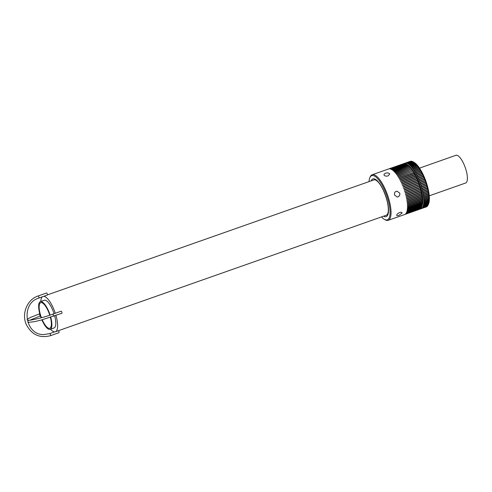 <?xml version="1.0" encoding="UTF-8"?>
<svg xmlns="http://www.w3.org/2000/svg" width="492" height="492" viewBox="0 0 492 492"><rect width="100%" height="100%" fill="white"/><g stroke="black" fill="none" stroke-linecap="round" stroke-linejoin="round"><path stroke-width="0.74" d="M41.414 317.721A13.579 4.379 70.6 0 1 40.627 315.415A13.579 4.379 70.6 0 1 40.75 302.678A13.579 4.379 70.6 0 1 49.772 315.188M50.387 317.303A13.579 4.379 70.6 0 1 49.772 328.293A13.579 4.379 70.6 0 1 42.251 319.775M50.11 315.071A14.68 4.729 -109.4 0 0 40.381 301.639A14.68 4.729 -109.4 0 0 41.07 317.814M41.894 319.874A14.68 4.729 -109.4 0 0 50.135 329.332A14.68 4.729 -109.4 0 0 50.737 317.186M429.264 195.816L465.666 182.999A14.68 4.729 -109.4 0 0 465.801 169.23A14.68 4.729 -109.4 0 0 455.912 155.3L419.51 168.123M40.381 301.639L44.317 300.255A14.68 4.729 70.6 0 1 44.877 300.163A14.68 4.729 70.6 0 1 54.052 313.712M54.674 315.827A14.68 4.729 70.6 0 1 54.071 327.949L50.135 329.332M42.33 296.824A18.721 6.033 -109.4 0 0 40.787 301.498M50.541 329.191A18.721 6.033 -109.4 0 0 55.411 331.756A18.721 6.033 -109.4 0 0 55.928 315.384M55.282 313.275A18.721 6.033 -109.4 0 0 43.714 296.332M420.008 182.637A24.151 7.78 -109.4 0 0 419.879 182.292L425.125 180.447A24.151 7.78 70.6 0 1 425.254 180.792L420.008 182.637A24.151 7.78 -109.4 0 1 420.414 183.78L425.654 181.935L425.777 182.28L420.531 184.125A24.151 7.78 -109.4 0 0 420.414 183.78L425.66 181.935A24.151 7.78 70.6 0 1 425.777 182.28A24.151 7.78 70.6 0 1 426.158 183.43A24.151 7.78 70.6 0 1 426.269 183.78L421.029 185.625A24.151 7.78 -109.4 0 0 420.918 185.275L426.158 183.43L426.269 183.78A24.151 7.78 70.6 0 1 426.626 184.93A24.151 7.78 70.6 0 1 426.73 185.281L421.484 187.126A24.151 7.78 -109.4 0 0 421.38 186.775A24.151 7.78 -109.4 0 0 421.029 185.625M426.607 184.937L426.73 185.281A24.151 7.78 70.6 0 1 427.056 186.431A24.151 7.78 70.6 0 1 427.148 186.775L421.908 188.62A24.151 7.78 -109.4 0 0 421.81 188.276A24.151 7.78 -109.4 0 0 421.484 187.126M427.031 186.437L427.148 186.775A24.151 7.78 70.6 0 1 427.45 187.913A24.151 7.78 70.6 0 1 427.536 188.258L422.29 190.103A24.151 7.78 -109.4 0 0 422.204 189.764A24.151 7.78 -109.4 0 0 421.908 188.62M427.419 187.926L427.536 188.258A24.151 7.78 70.6 0 1 427.8 189.389A24.151 7.78 70.6 0 1 427.88 189.727L422.634 191.572A24.151 7.78 -109.4 0 0 422.56 191.234A24.151 7.78 -109.4 0 0 422.29 190.103M427.763 189.402L427.88 189.727A24.151 7.78 70.6 0 1 428.114 190.834A24.151 7.78 70.6 0 1 428.181 191.167L422.936 193.012A24.151 7.78 -109.4 0 0 422.868 192.679A24.151 7.78 -109.4 0 0 422.634 191.572M428.071 190.853L428.181 191.167A24.151 7.78 70.6 0 1 428.384 192.255A24.151 7.78 70.6 0 1 428.44 192.581L423.194 194.426A24.151 7.78 -109.4 0 0 423.138 194.1A24.151 7.78 -109.4 0 0 422.936 193.012M428.329 192.274L428.44 192.581A24.151 7.78 70.6 0 1 428.606 193.639A24.151 7.78 70.6 0 1 428.655 193.959L423.409 195.804A24.151 7.78 -109.4 0 0 423.366 195.484A24.151 7.78 -109.4 0 0 423.194 194.426M428.55 193.657L428.655 193.959A24.151 7.78 70.6 0 1 428.79 194.986A24.151 7.78 70.6 0 1 428.827 195.293L423.581 197.138A24.151 7.78 -109.4 0 0 423.544 196.831A24.151 7.78 -109.4 0 0 423.409 195.804M428.723 195.004L428.827 195.293A24.151 7.78 70.6 0 1 428.926 196.283A24.151 7.78 70.6 0 1 428.95 196.579L423.704 198.424A24.151 7.78 -109.4 0 0 423.68 198.128A24.151 7.78 -109.4 0 0 423.581 197.138M428.858 196.308L428.95 196.579A24.151 7.78 70.6 0 1 429.018 197.532A24.151 7.78 70.6 0 1 429.03 197.809L423.784 199.66A24.151 7.78 -109.4 0 0 423.772 199.377A24.151 7.78 -109.4 0 0 423.704 198.424M428.938 197.556L429.03 197.809A24.151 7.78 70.6 0 1 429.061 198.719A24.151 7.78 70.6 0 1 429.061 198.983L423.821 200.834A24.151 7.78 -109.4 0 0 423.815 200.564A24.151 7.78 -109.4 0 0 423.784 199.66M428.975 198.743L429.061 198.983A24.151 7.78 70.6 0 1 429.055 199.844A24.151 7.78 70.6 0 1 429.049 200.096L423.803 201.941A24.151 7.78 -109.4 0 0 423.809 201.689A24.151 7.78 -109.4 0 0 423.821 200.834M428.969 199.875L429.049 200.096A24.151 7.78 70.6 0 1 429.006 200.902A24.151 7.78 70.6 0 1 428.987 201.142L423.741 202.987A24.151 7.78 -109.4 0 0 423.76 202.753A24.151 7.78 -109.4 0 0 423.803 201.941M428.913 200.933L428.987 201.142A24.151 7.78 70.6 0 1 428.907 201.892A24.151 7.78 70.6 0 1 428.883 202.107L423.637 203.959A24.151 7.78 -109.4 0 0 423.667 203.737A24.151 7.78 -109.4 0 0 423.741 202.987M428.815 201.923L428.883 202.107A24.151 7.78 70.6 0 1 428.766 202.802A24.151 7.78 70.6 0 1 428.729 203.005L423.483 204.85A24.151 7.78 -109.4 0 0 423.526 204.647A24.151 7.78 -109.4 0 0 423.637 203.959M428.667 202.839L428.729 203.005A24.151 7.78 70.6 0 1 428.581 203.633A24.151 7.78 70.6 0 1 428.532 203.817L423.286 205.662A24.151 7.78 -109.4 0 0 423.335 205.484A24.151 7.78 -109.4 0 0 423.483 204.85M428.477 203.67L428.532 203.817A24.151 7.78 70.6 0 1 428.347 204.383A24.151 7.78 70.6 0 1 428.286 204.543L423.046 206.394A24.151 7.78 -109.4 0 0 423.108 206.228A24.151 7.78 -109.4 0 0 423.286 205.662M428.243 204.42L428.286 204.543A24.151 7.78 70.6 0 1 428.231 204.69A24.151 7.78 70.6 0 1 428.071 205.047A24.151 7.78 70.6 0 1 428.003 205.189L422.757 207.034A24.151 7.78 -109.4 0 0 422.831 206.892A24.151 7.78 -109.4 0 0 423.046 206.394M427.966 205.084L428.003 205.189A24.151 7.78 70.6 0 1 427.757 205.619A24.151 7.78 70.6 0 1 427.677 205.736L422.431 207.587A24.151 7.78 -109.4 0 0 422.511 207.464A24.151 7.78 -109.4 0 0 422.757 207.034M427.646 205.656L427.677 205.736A24.151 7.78 70.6 0 1 427.394 206.099A24.151 7.78 70.6 0 1 427.308 206.197L422.062 208.042A24.151 7.78 -109.4 0 0 422.154 207.944A24.151 7.78 -109.4 0 0 422.431 207.587M427.29 206.136L427.308 206.197A24.151 7.78 70.6 0 1 427.001 206.486A24.151 7.78 70.6 0 1 426.902 206.56L421.656 208.405A24.151 7.78 -109.4 0 0 421.755 208.331A24.151 7.78 -109.4 0 0 422.062 208.042M426.89 206.523L426.902 206.56A24.151 7.78 70.6 0 1 426.564 206.775A24.151 7.78 70.6 0 1 426.459 206.831L423.815 207.569M426.453 206.812L426.459 206.831A24.151 7.78 70.6 0 1 426.213 206.929L424.842 207.415M405.045 163.184L410.291 161.345A24.151 7.78 70.6 0 1 410.402 161.302L405.156 163.153A24.151 7.78 -109.4 0 0 405.045 163.184A24.151 7.78 -109.4 0 0 404.922 163.221A24.151 7.78 -109.4 0 0 404.676 163.319A24.151 7.78 -109.4 0 0 404.572 163.375A24.151 7.78 -109.4 0 0 404.301 163.541L404.313 163.578M405.549 163.086L410.789 161.241A24.151 7.78 70.6 0 1 410.912 161.228L405.672 163.08A24.151 7.78 -109.4 0 0 405.549 163.086A24.151 7.78 -109.4 0 0 405.156 163.153M410.402 161.302A24.151 7.78 70.6 0 1 410.789 161.241L410.802 161.271M406.084 163.086L411.33 161.241A24.151 7.78 70.6 0 1 411.46 161.253L406.214 163.104A24.151 7.78 -109.4 0 0 406.084 163.086A24.151 7.78 -109.4 0 0 405.672 163.08M410.912 161.228A24.151 7.78 70.6 0 1 411.33 161.241L411.349 161.296M406.65 163.19L411.896 161.339A24.151 7.78 70.6 0 1 412.032 161.376L406.786 163.227A24.151 7.78 -109.4 0 0 406.65 163.19A24.151 7.78 -109.4 0 0 406.214 163.104M411.46 161.253A24.151 7.78 70.6 0 1 411.896 161.339L411.921 161.419M407.247 163.387L412.487 161.536A24.151 7.78 70.6 0 1 412.628 161.597L407.388 163.442A24.151 7.78 -109.4 0 0 407.247 163.387A24.151 7.78 -109.4 0 0 406.786 163.227M412.032 161.376A24.151 7.78 70.6 0 1 412.487 161.536L412.524 161.634M407.862 163.682L413.108 161.831A24.151 7.78 70.6 0 1 413.145 161.856A24.151 7.78 70.6 0 1 413.255 161.917L408.009 163.762A24.151 7.78 -109.4 0 0 407.862 163.682A24.151 7.78 -109.4 0 0 407.388 163.442M412.628 161.597A24.151 7.78 70.6 0 1 413.108 161.831L413.151 161.954M408.501 164.07L413.747 162.225A24.151 7.78 70.6 0 1 413.895 162.329L408.655 164.174A24.151 7.78 -109.4 0 0 408.501 164.07A24.151 7.78 -109.4 0 0 408.009 163.762M413.255 161.917A24.151 7.78 70.6 0 1 413.747 162.225L413.797 162.366M409.159 164.556L414.405 162.711A24.151 7.78 70.6 0 1 414.559 162.834L409.319 164.679A24.151 7.78 -109.4 0 0 409.159 164.556A24.151 7.78 -109.4 0 0 408.655 164.174M413.895 162.329A24.151 7.78 70.6 0 1 414.405 162.711L414.461 162.87M409.836 165.127L415.082 163.282A24.151 7.78 70.6 0 1 415.236 163.43L409.996 165.275A24.151 7.78 -109.4 0 0 409.836 165.127A24.151 7.78 -109.4 0 0 409.319 164.679M414.559 162.834A24.151 7.78 70.6 0 1 415.082 163.282L415.143 163.461M410.525 165.798L415.765 163.947A24.151 7.78 70.6 0 1 415.931 164.113L410.685 165.964A24.151 7.78 -109.4 0 0 410.525 165.798A24.151 7.78 -109.4 0 0 409.996 165.275M415.236 163.43A24.151 7.78 70.6 0 1 415.765 163.947L415.838 164.15M411.22 166.548L416.466 164.703A24.151 7.78 70.6 0 1 416.632 164.888L411.386 166.733A24.151 7.78 -109.4 0 0 411.22 166.548A24.151 7.78 -109.4 0 0 410.685 165.964M415.931 164.113A24.151 7.78 70.6 0 1 416.466 164.703L416.546 164.918M411.927 167.385L417.173 165.533A24.151 7.78 70.6 0 1 417.339 165.743L412.093 167.588A24.151 7.78 -109.4 0 0 411.927 167.385A24.151 7.78 -109.4 0 0 411.386 166.733M416.632 164.888A24.151 7.78 70.6 0 1 417.173 165.533L417.253 165.767M412.64 168.295L417.88 166.45A24.151 7.78 70.6 0 1 418.046 166.671L412.806 168.522A24.151 7.78 -109.4 0 0 412.64 168.295A24.151 7.78 -109.4 0 0 412.093 167.588M417.339 165.743A24.151 7.78 70.6 0 1 417.88 166.45L417.972 166.702M413.348 169.285L418.594 167.44A24.151 7.78 70.6 0 1 418.76 167.68L413.514 169.525A24.151 7.78 -109.4 0 0 413.348 169.285A24.151 7.78 -109.4 0 0 412.806 168.522M418.046 166.671A24.151 7.78 70.6 0 1 418.594 167.44L418.686 167.704M414.061 170.349L419.301 168.504A24.151 7.78 70.6 0 1 419.467 168.756L414.227 170.607A24.151 7.78 -109.4 0 0 414.061 170.349A24.151 7.78 -109.4 0 0 413.514 169.525M418.76 167.68A24.151 7.78 70.6 0 1 419.301 168.504L419.399 168.781M414.768 171.48L420.008 169.629A24.151 7.78 70.6 0 1 420.174 169.906L414.928 171.751A24.151 7.78 -109.4 0 0 414.768 171.48A24.151 7.78 -109.4 0 0 414.227 170.607M419.467 168.756A24.151 7.78 70.6 0 1 420.008 169.629L420.113 169.924M415.463 172.667L420.703 170.822A24.151 7.78 70.6 0 1 420.869 171.105L415.623 172.956A24.151 7.78 -109.4 0 0 415.463 172.667A24.151 7.78 -109.4 0 0 414.928 171.751M420.174 169.906A24.151 7.78 70.6 0 1 420.703 170.822L420.814 171.124M416.146 173.916L421.392 172.071A24.151 7.78 70.6 0 1 421.552 172.366L416.306 174.217A24.151 7.78 -109.4 0 0 416.146 173.916A24.151 7.78 -109.4 0 0 415.623 172.956M420.869 171.105A24.151 7.78 70.6 0 1 421.392 172.071L421.503 172.385M416.822 175.22L422.062 173.368A24.151 7.78 70.6 0 1 422.216 173.682L416.976 175.527A24.151 7.78 -109.4 0 0 416.822 175.22A24.151 7.78 -109.4 0 0 416.306 174.217M421.552 172.366A24.151 7.78 70.6 0 1 422.062 173.368L422.179 173.694M417.48 176.567L422.72 174.715A24.151 7.78 70.6 0 1 422.868 175.035L417.628 176.88A24.151 7.78 -109.4 0 0 417.48 176.567A24.151 7.78 -109.4 0 0 416.976 175.527M422.216 173.682A24.151 7.78 70.6 0 1 422.72 174.715L422.837 175.047M418.114 177.95L423.36 176.105A24.151 7.78 70.6 0 1 423.501 176.431L418.262 178.276A24.151 7.78 -109.4 0 0 418.114 177.95A24.151 7.78 -109.4 0 0 417.628 176.88M422.868 175.035A24.151 7.78 70.6 0 1 423.36 176.105L423.477 176.443A24.151 7.78 70.6 0 1 423.975 177.526A24.151 7.78 70.6 0 1 424.11 177.858L418.87 179.709A24.151 7.78 -109.4 0 0 418.729 179.371A24.151 7.78 -109.4 0 0 418.262 178.276M418.729 179.371L423.975 177.526L424.092 177.864A24.151 7.78 70.6 0 1 424.565 178.977A24.151 7.78 70.6 0 1 424.694 179.316L419.455 181.161A24.151 7.78 -109.4 0 0 419.319 180.822A24.151 7.78 -109.4 0 0 418.87 179.709M419.319 180.822L424.565 178.977L424.682 179.322M424.694 179.316A24.151 7.78 70.6 0 1 425.125 180.447L425.248 180.792A24.151 7.78 70.6 0 1 425.66 181.935M419.879 182.292A24.151 7.78 -109.4 0 0 419.455 181.161M420.279 208.872L420.291 208.909A24.151 7.78 -109.4 0 0 420.34 208.909A24.151 7.78 -109.4 0 0 420.734 208.848A24.151 7.78 -109.4 0 0 420.851 208.817A24.151 7.78 -109.4 0 0 420.967 208.78L421.213 208.676A24.151 7.78 -109.4 0 0 421.318 208.62A24.151 7.78 -109.4 0 0 421.656 208.405M421.318 208.62L426.564 206.775M421.755 208.331L427.001 206.486M422.154 207.944L427.394 206.099M422.511 207.464L427.757 205.619M422.831 206.892L428.071 205.047M423.108 206.228L428.347 204.383M423.335 205.484L428.581 203.633M423.526 204.647L428.766 202.802M423.667 203.737L428.907 201.892M423.76 202.753L429.006 200.902M423.809 201.689L429.055 199.844M423.815 200.564L429.061 198.719M423.772 199.377L429.018 197.532M423.68 198.128L428.926 196.283M423.544 196.831L428.79 194.986M423.366 195.484L428.606 193.639M423.138 194.1L428.384 192.255M422.868 192.679L428.114 190.834M422.56 191.234L427.8 189.389M422.204 189.764L427.45 187.913M421.81 188.276L427.056 186.431M421.38 186.775L426.626 184.93M428.231 204.69L428.581 203.836A23.413 7.546 -109.4 0 0 425.961 181.413A23.413 7.546 -109.4 0 0 413.957 162.305L413.145 161.856M420.918 185.275A24.151 7.78 -109.4 0 0 420.531 184.125M407.001 164.408A23.413 7.546 70.6 0 1 419.405 183.725A23.413 7.546 70.6 0 1 421.847 206.548M369.025 181.622A23.413 7.546 70.6 0 1 369.492 178.694A23.413 7.546 70.6 0 1 369.781 177.858A23.413 7.546 70.6 0 1 386.638 195.262A23.413 7.546 70.6 0 1 384.412 219.389L385.218 219.838A24.151 7.78 -109.4 0 0 388.194 220.318A24.151 7.78 -109.4 0 0 390.513 217.212A24.151 7.78 -109.4 0 0 385.654 190.195A24.151 7.78 -109.4 0 0 372.155 174.765L403.612 163.682A24.151 7.78 70.6 0 1 403.797 163.627A24.151 7.78 70.6 0 1 403.907 163.596L388.834 168.91A24.151 7.78 -109.4 0 0 388.717 168.934L403.797 163.639M389.35 168.848A24.151 7.78 -109.4 0 0 389.227 168.848L404.301 163.541A24.151 7.78 70.6 0 1 404.424 163.535L389.35 168.848M404.424 163.535A24.151 7.78 70.6 0 1 404.842 163.559A24.151 7.78 70.6 0 1 404.971 163.572L389.898 168.885A24.151 7.78 -109.4 0 0 389.769 168.867L404.867 163.615M404.971 163.572A24.151 7.78 70.6 0 1 405.414 163.67A24.151 7.78 70.6 0 1 405.549 163.707L390.476 169.02A24.151 7.78 -109.4 0 0 390.341 168.977L405.445 163.75M405.549 163.707A24.151 7.78 70.6 0 1 406.011 163.879A24.151 7.78 70.6 0 1 406.152 163.941L391.078 169.248A24.151 7.78 -109.4 0 0 390.937 169.187L406.048 163.977M406.152 163.941A24.151 7.78 70.6 0 1 406.589 164.162A24.151 7.78 70.6 0 1 406.632 164.187A24.151 7.78 70.6 0 1 406.779 164.273L391.706 169.58A24.151 7.78 -109.4 0 0 391.558 169.494L406.675 164.31M406.779 164.273A24.151 7.78 70.6 0 1 407.271 164.586A24.151 7.78 70.6 0 1 407.425 164.697L392.352 170.004A24.151 7.78 -109.4 0 0 392.198 169.894L407.327 164.728M407.425 164.697A24.151 7.78 70.6 0 1 407.936 165.084A24.151 7.78 70.6 0 1 408.089 165.214L393.016 170.521A24.151 7.78 -109.4 0 0 392.862 170.392L407.991 165.244M408.089 165.214A24.151 7.78 70.6 0 1 408.612 165.669A24.151 7.78 70.6 0 1 408.772 165.822L393.698 171.13A24.151 7.78 -109.4 0 0 393.538 170.976L408.674 165.853M408.772 165.822A24.151 7.78 70.6 0 1 409.301 166.345A24.151 7.78 70.6 0 1 409.461 166.517L394.387 171.825A24.151 7.78 -109.4 0 0 394.227 171.653L409.375 166.548M409.461 166.517A24.151 7.78 70.6 0 1 410.002 167.108A24.151 7.78 70.6 0 1 410.162 167.298L395.088 172.606A24.151 7.78 -109.4 0 0 394.928 172.415L410.076 167.329M410.162 167.298A24.151 7.78 70.6 0 1 410.709 167.957A24.151 7.78 70.6 0 1 410.869 168.159L395.796 173.473A24.151 7.78 -109.4 0 0 395.629 173.264L410.789 168.19M410.869 168.159A24.151 7.78 70.6 0 1 411.417 168.879A24.151 7.78 70.6 0 1 411.583 169.107L396.509 174.414A24.151 7.78 -109.4 0 0 396.343 174.186L411.509 169.131M411.583 169.107A24.151 7.78 70.6 0 1 412.13 169.875A24.151 7.78 70.6 0 1 412.296 170.121L397.222 175.429A24.151 7.78 -109.4 0 0 397.056 175.189L412.222 170.146M412.296 170.121A24.151 7.78 70.6 0 1 412.837 170.952A24.151 7.78 70.6 0 1 413.003 171.21L397.93 176.517A24.151 7.78 -109.4 0 0 397.764 176.259L412.936 171.228M413.003 171.21A24.151 7.78 70.6 0 1 413.544 172.089A24.151 7.78 70.6 0 1 413.704 172.36L398.631 177.667A24.151 7.78 -109.4 0 0 398.471 177.397L413.649 172.378M413.704 172.36A24.151 7.78 70.6 0 1 414.239 173.282A24.151 7.78 70.6 0 1 414.399 173.571L399.326 178.879A24.151 7.78 -109.4 0 0 399.166 178.596L414.239 173.282L414.344 173.59M414.399 173.571A24.151 7.78 70.6 0 1 414.922 174.543A24.151 7.78 70.6 0 1 415.082 174.838L400.008 180.146A24.151 7.78 -109.4 0 0 399.848 179.851L414.922 174.543L415.033 174.857M415.082 174.838A24.151 7.78 70.6 0 1 415.592 175.847A24.151 7.78 70.6 0 1 415.746 176.154L400.673 181.468A24.151 7.78 -109.4 0 0 400.519 181.154L415.592 175.847L415.709 176.173M415.746 176.154A24.151 7.78 70.6 0 1 416.25 177.2A24.151 7.78 70.6 0 1 416.398 177.52L401.324 182.827A24.151 7.78 -109.4 0 0 401.171 182.507L416.25 177.2L416.367 177.532M416.398 177.52A24.151 7.78 70.6 0 1 416.884 178.59A24.151 7.78 70.6 0 1 417.025 178.916L401.952 184.223A24.151 7.78 -109.4 0 0 401.81 183.897L416.884 178.59L417.001 178.928M417.025 178.916A24.151 7.78 70.6 0 1 417.493 180.017A24.151 7.78 70.6 0 1 417.634 180.349L402.561 185.656A24.151 7.78 -109.4 0 0 402.419 185.324L417.493 180.017L417.616 180.355M417.634 180.349A24.151 7.78 70.6 0 1 418.083 181.468A24.151 7.78 70.6 0 1 418.212 181.806L403.139 187.114A24.151 7.78 -109.4 0 0 403.003 186.775L418.083 181.468L418.2 181.812M403.692 188.596A24.151 7.78 -109.4 0 0 403.563 188.252L418.637 182.944L418.76 183.288L403.692 188.596M418.212 181.806A24.151 7.78 70.6 0 1 418.637 182.944A24.151 7.78 70.6 0 1 418.766 183.288A24.151 7.78 70.6 0 1 419.166 184.432L419.289 184.777L404.215 190.084A24.151 7.78 -109.4 0 0 404.092 189.74L419.166 184.432A24.151 7.78 70.6 0 1 419.289 184.777A24.151 7.78 70.6 0 1 419.664 185.927A24.151 7.78 70.6 0 1 419.774 186.277L404.701 191.585A24.151 7.78 -109.4 0 0 404.59 191.234L419.664 185.927M419.658 185.933L419.774 186.277A24.151 7.78 70.6 0 1 420.125 187.427A24.151 7.78 70.6 0 1 420.229 187.778L405.156 193.085A24.151 7.78 -109.4 0 0 405.051 192.735L420.125 187.427M420.113 187.434L420.229 187.778A24.151 7.78 70.6 0 1 420.555 188.922A24.151 7.78 70.6 0 1 420.648 189.272L405.574 194.58A24.151 7.78 -109.4 0 0 405.482 194.235L420.555 188.922M420.531 188.934L420.648 189.272A24.151 7.78 70.6 0 1 420.943 190.41A24.151 7.78 70.6 0 1 421.023 190.755L405.949 196.062A24.151 7.78 -109.4 0 0 405.869 195.718L420.943 190.41M420.912 190.422L421.023 190.755A24.151 7.78 70.6 0 1 421.287 191.88A24.151 7.78 70.6 0 1 421.361 192.218L406.287 197.526A24.151 7.78 -109.4 0 0 406.214 197.187L421.287 191.88M421.25 191.892L421.361 192.218A24.151 7.78 70.6 0 1 421.595 193.325A24.151 7.78 70.6 0 1 421.662 193.657L406.589 198.965A24.151 7.78 -109.4 0 0 406.521 198.633L421.595 193.325M421.552 193.338L421.662 193.657A24.151 7.78 70.6 0 1 421.859 194.74A24.151 7.78 70.6 0 1 421.915 195.066L406.841 200.373A24.151 7.78 -109.4 0 0 406.786 200.047L421.859 194.74M421.81 194.758L421.915 195.066A24.151 7.78 70.6 0 1 422.081 196.117A24.151 7.78 70.6 0 1 422.124 196.437L407.05 201.745A24.151 7.78 -109.4 0 0 407.007 201.431L422.081 196.117M422.019 196.142L422.124 196.437A24.151 7.78 70.6 0 1 422.253 197.458A24.151 7.78 70.6 0 1 422.29 197.766L407.216 203.073A24.151 7.78 -109.4 0 0 407.179 202.766L422.253 197.458M422.191 197.483L422.29 197.766A24.151 7.78 70.6 0 1 422.382 198.75A24.151 7.78 70.6 0 1 422.407 199.045L407.333 204.352A24.151 7.78 -109.4 0 0 407.308 204.057L422.382 198.75M422.314 198.774L422.407 199.045A24.151 7.78 70.6 0 1 422.468 199.992A24.151 7.78 70.6 0 1 422.48 200.269L407.407 205.576A24.151 7.78 -109.4 0 0 407.394 205.299L422.468 199.992M422.394 200.016L422.48 200.269A24.151 7.78 70.6 0 1 422.505 201.173A24.151 7.78 70.6 0 1 422.511 201.437L407.431 206.745A24.151 7.78 -109.4 0 0 407.431 206.48L422.505 201.173M422.425 201.197L422.511 201.437A24.151 7.78 70.6 0 1 422.499 202.292A24.151 7.78 70.6 0 1 422.487 202.538L407.413 207.852A24.151 7.78 -109.4 0 0 407.425 207.599L422.499 202.292M422.413 202.323L422.487 202.538A24.151 7.78 70.6 0 1 422.443 203.337A24.151 7.78 70.6 0 1 422.425 203.571L407.345 208.885A24.151 7.78 -109.4 0 0 407.37 208.651L422.443 203.337M422.351 203.374L422.425 203.571A24.151 7.78 70.6 0 1 422.339 204.321A24.151 7.78 70.6 0 1 422.308 204.537L407.235 209.844A24.151 7.78 -109.4 0 0 407.265 209.629L422.339 204.321M422.247 204.352L422.308 204.537A24.151 7.78 70.6 0 1 422.191 205.219A24.151 7.78 70.6 0 1 422.148 205.416L407.075 210.73A24.151 7.78 -109.4 0 0 407.118 210.527L422.191 205.219M422.093 205.256L422.148 205.416A24.151 7.78 70.6 0 1 422.001 206.043A24.151 7.78 70.6 0 1 421.945 206.222L406.872 211.529A24.151 7.78 -109.4 0 0 406.902 211.443A24.151 7.78 -109.4 0 0 406.927 211.351L422.001 206.043M421.896 206.08L421.945 206.222A24.151 7.78 70.6 0 1 421.761 206.781A24.151 7.78 70.6 0 1 421.699 206.941L406.626 212.249A24.151 7.78 -109.4 0 0 406.687 212.089L421.761 206.781M421.656 206.818L421.699 206.941A24.151 7.78 70.6 0 1 421.675 206.997A24.151 7.78 70.6 0 1 421.484 207.433A24.151 7.78 70.6 0 1 421.41 207.569L406.337 212.876A24.151 7.78 -109.4 0 0 406.404 212.741L421.484 207.433M421.373 207.47L421.41 207.569A24.151 7.78 70.6 0 1 421.158 207.993A24.151 7.78 70.6 0 1 421.078 208.11L406.005 213.417A24.151 7.78 -109.4 0 0 406.084 213.3L421.158 207.993M421.047 208.03L421.078 208.11A24.151 7.78 70.6 0 1 420.795 208.46A24.151 7.78 70.6 0 1 420.703 208.553L405.629 213.866A24.151 7.78 -109.4 0 0 405.722 213.768L420.795 208.46M420.685 208.497L420.703 208.553A24.151 7.78 70.6 0 1 420.389 208.836A24.151 7.78 70.6 0 1 420.291 208.909L405.217 214.217A24.151 7.78 -109.4 0 0 405.316 214.143L420.389 208.836M404.768 214.475A24.151 7.78 -109.4 0 0 404.879 214.42L419.953 209.112A24.151 7.78 70.6 0 1 419.842 209.162L404.768 214.475M372.155 174.765A24.151 7.78 -109.4 0 0 370.132 177.003L369.781 177.858M396.743 215.016C397.026 213.073 402.591 211.111 401.982 213.171L398.877 215.379C397.333 215.902 396.62 215.785 396.743 215.016L396.755 215.441M401.952 212.71L401.982 213.171M403.907 163.596A24.151 7.78 70.6 0 1 404.301 163.541M419.842 209.162A24.151 7.78 70.6 0 1 419.658 209.241L388.194 220.318M420.291 208.909A24.151 7.78 70.6 0 1 419.953 209.112M389.393 173.473L389.689 174.088L388.077 175.896C386.404 176.327 385.095 176.136 384.147 175.318L384.012 174.162L385.494 173.184L387.714 172.858L389.393 173.473M399.732 193.141C400.094 194.887 399.492 196.13 397.936 196.855L397.185 197.003L394.486 194.986L394.602 192.747L395.236 191.849L396.921 191.136L399.732 193.141M421.675 206.997L422.025 206.142A23.413 7.546 -109.4 0 0 419.405 183.725A23.413 7.546 -109.4 0 0 407.401 164.611L406.589 164.162M384.412 219.389A23.413 7.546 70.6 0 1 381.46 216.929M58.437 330.692A1.101 0.357 70.6 0 1 58.972 331.663A1.101 0.357 70.6 0 1 58.96 332.69L50.467 335.685C39.717 338.459 31.666 334.738 26.31 324.517C21.328 313.755 27.201 299.443 38.087 295.981A1.101 0.357 -109.4 0 1 38.831 297.027A1.101 0.357 -109.4 0 1 38.819 298.06C20.338 303.312 24.92 335.464 43.979 334.548L49.735 333.607A1.101 0.357 70.6 0 1 49.778 333.601A1.101 0.357 70.6 0 1 50.473 334.652A1.101 0.357 70.6 0 1 50.467 335.685M38.087 295.981L46.58 292.992A1.101 0.357 70.6 0 1 47.324 294.031A1.101 0.357 70.6 0 1 47.312 295.065L38.819 298.06A1.101 0.357 -109.4 0 1 38.776 298.066M53.327 316.294A1.101 0.357 -109.4 0 0 53.37 316.288A1.101 0.357 -109.4 0 0 53.339 315.132A1.101 0.357 -109.4 0 0 52.638 314.21L61.131 311.215A1.101 0.357 70.6 0 1 61.832 312.137A1.101 0.357 70.6 0 1 61.863 313.293A1.101 0.357 70.6 0 1 61.82 313.299M383.594 216.179A20 6.445 -109.4 0 0 385.599 195.632A20 6.445 -109.4 0 0 371.159 180.871M39.778 313.761L39.114 313.994A1.101 0.357 70.6 0 1 39.858 315.04A1.101 0.357 70.6 0 1 39.846 316.073A1.101 0.357 70.6 0 1 39.803 316.079M375.445 179.359L47.429 294.88M387.881 214.672L55.411 331.756M410.168 161.376L404.922 163.221M374.676 179.826L375.783 180.041L377.813 181.64C379.639 183.534 381.448 186.351 383.243 190.09C386.94 198.368 388.625 205.502 388.293 211.486L387.714 213.928L386.989 214.789M49.735 333.607L54.667 331.866M29.901 320.2L40.399 315.876M39.114 313.994L30.584 317.389L27.066 319.419M27.859 322.426L34.274 321.719L41.107 320.083L61.863 313.293M52.638 314.21C42.048 318.232 27.177 321.055 27.989 320.212L28.364 320.673"/></g></svg>
